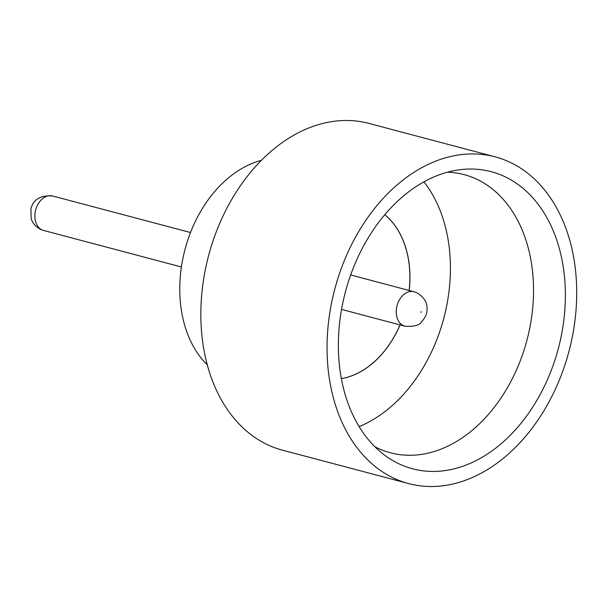 <?xml version="1.0" encoding="UTF-8"?>
<svg xmlns="http://www.w3.org/2000/svg" width="607" height="607" viewBox="0 0 607 607"><rect width="100%" height="100%" fill="white"/><g stroke="black" fill="none" stroke-linecap="round" stroke-linejoin="round"><path stroke-width="0.91" d="M503.749 176.144A153.67 110.163 -75.2 0 1 552.863 366.082A153.67 110.163 -75.2 0 1 400.005 464.294A153.67 110.163 -75.2 0 1 384.694 455.235A153.67 110.163 -75.2 0 1 345.391 292.005A153.67 110.163 -75.2 0 1 460.372 169.656A153.67 110.163 -75.2 0 1 503.749 176.144M374.785 446.684A143.874 103.144 104.8 0 0 378.685 448.588A143.874 103.144 104.8 0 0 390.4 452.769A143.874 103.144 104.8 0 0 524.562 348.441A143.874 103.144 104.8 0 0 475.82 178.799A143.874 103.144 104.8 0 0 464.105 174.619A143.874 103.144 104.8 0 0 447.526 172.183M359.086 426.6A143.874 103.144 104.8 0 0 443.846 318.091A143.874 103.144 104.8 0 0 423.944 181.85M207.253 364.853A114.184 81.862 -75.2 0 1 184.983 249.5A114.184 81.862 -75.2 0 1 261.458 160.309M408.587 483.582L282.392 450.136A168.996 121.157 -75.2 0 1 268.635 445.227A168.996 121.157 -75.2 0 1 211.38 245.972A168.996 121.157 -75.2 0 1 368.965 123.418L495.168 156.864A168.996 121.157 -75.2 0 1 508.924 161.773A168.996 121.157 -75.2 0 1 566.172 361.028A168.996 121.157 -75.2 0 1 408.587 483.582A168.996 121.157 -75.2 0 1 394.831 478.665A168.996 121.157 -75.2 0 1 337.583 279.41A168.996 121.157 -75.2 0 1 495.168 156.864M384.762 214.757A89.062 63.849 -75.2 0 1 409.118 290.465M399.998 324.904A89.062 63.849 -75.2 0 1 341.339 378.609M384.777 214.734A89.062 63.849 -75.2 0 1 409.186 290.48M400.059 324.92A89.062 63.849 -75.2 0 1 341.346 378.639M52.597 195.985A17.815 12.77 104.8 0 0 35.988 208.907A17.815 12.77 104.8 0 0 42.027 229.909A17.815 12.77 104.8 0 0 43.476 230.425L40.707 229.438C35.722 226.889 32.535 223.262 31.147 218.573L30.942 208.687C33.415 199.331 40.639 195.097 52.597 195.985L190.515 232.534M421.25 311.634L420.939 312.491L421.25 311.634M403.389 325.663A17.815 12.77 -75.2 0 1 397.35 304.661A17.815 12.77 -75.2 0 1 413.959 291.747L416.728 292.733C423.587 296.686 427.04 301.884 427.085 308.326C427.024 310.852 427.487 315.253 421.531 321.885C419.217 325.428 413.655 326.854 404.839 326.187A17.815 12.77 -75.2 0 1 403.389 325.663M350.671 274.971L413.959 291.747M341.544 309.411L404.839 326.187M43.476 230.425L181.394 266.974"/></g></svg>
